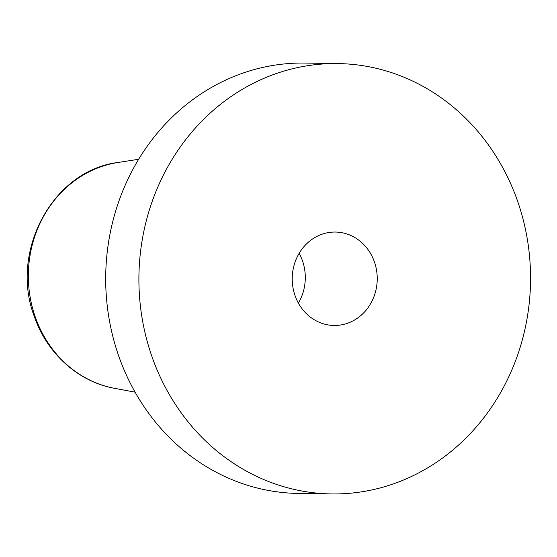 <?xml version="1.0" encoding="UTF-8"?>
<svg xmlns="http://www.w3.org/2000/svg" width="557" height="557" viewBox="0 0 557 557"><rect width="100%" height="100%" fill="white"/><g stroke="black" fill="none" stroke-linecap="round" stroke-linejoin="round"><path stroke-width="0.84" d="M338.029 63.575L304.832 63.066A215.204 195.827 90.9 0 0 118.864 356.417A215.204 195.827 -89.1 0 0 298.225 493.425L331.429 493.934A215.204 195.827 -89.1 0 1 152.068 356.926A215.204 195.827 90.9 0 1 338.029 63.575A215.204 195.827 90.9 0 1 517.39 200.583A215.204 195.827 -89.1 0 1 331.429 493.934M374.381 261.79A46.711 42.506 -89.1 0 1 334.012 325.462A46.711 42.506 -89.1 0 1 295.085 295.725A46.711 42.506 -89.1 0 1 335.446 232.046A46.711 42.506 -89.1 0 1 374.381 261.79M299.144 253.324A46.711 42.506 90.9 0 1 302.437 260.683A46.711 42.506 -89.1 0 1 298.378 303.078M118.133 162.463C52.727 170.303 9.197 251.896 34.43 316.773C47.046 353.591 78.551 381.956 114.665 388.347A114.31 104.02 -89.1 0 1 35.335 317.17A114.31 104.02 90.9 0 1 118.133 162.463L138.651 159.281M114.665 388.347L135.073 392.156"/></g></svg>
